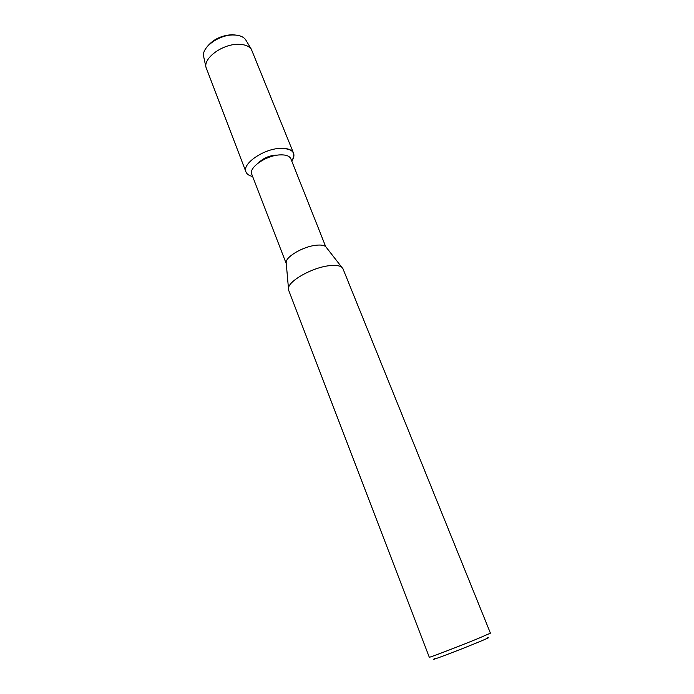 <?xml version="1.0" encoding="UTF-8"?>
<svg xmlns="http://www.w3.org/2000/svg" width="694" height="694" viewBox="0 0 694 694"><rect width="100%" height="100%" fill="white"/><g stroke="black" fill="none" stroke-linecap="round" stroke-linejoin="round"><path stroke-width="1.04" d="M206.812 47.157C212.806 39.506 221.299 35.359 232.299 34.7L237.062 35.238M258.871 162.526C263.156 158.362 268.63 155.89 275.292 155.118L277.678 155.118L275.292 155.118C268.63 155.89 263.156 158.362 258.871 162.526M325.677 246.587C323.812 245.156 320.498 244.722 315.744 245.277C303.339 246.587 286.422 256.32 286.145 262.159L286.284 263.711L251.757 174.229C248.409 167.74 265.932 155.491 279.725 154.909C285.798 154.615 289.511 155.916 290.864 158.822L325.677 246.587L342.975 268.778L490.432 633.162L477.784 638.654C458.829 646.426 428.215 658.146 429.3 657.244L288.635 290.187L288.452 288.21C288.825 280.81 311.884 267.789 328.574 265.776C334.959 264.943 339.357 265.429 341.752 267.216M435.034 658.511C425.526 662.813 456.747 651.093 477.264 642.627C487.526 638.385 490.805 636.84 487.093 638.003M280.02 148.36C292.66 148.429 296.564 152.663 291.758 161.06C293.814 158.102 294.412 155.482 293.545 153.192C291.896 149.644 287.385 148.03 280.02 148.36C263.2 148.993 241.842 164.001 245.954 171.939C246.882 174.203 249.103 175.721 252.625 176.476M203.845 57.402L203.585 56.171C201.728 47.123 219.365 34.526 233.609 34.986C239.317 35.099 243.308 36.643 245.581 39.627L246.223 40.712M245.954 171.939L205.91 67.066C203.932 57.455 223.06 43.887 238.441 44.303C244.6 44.381 248.894 46.012 251.306 49.179L293.545 153.192M286.145 262.159L288.452 288.21M203.585 56.171L205.91 67.066M245.581 39.627L251.306 49.179"/></g></svg>

